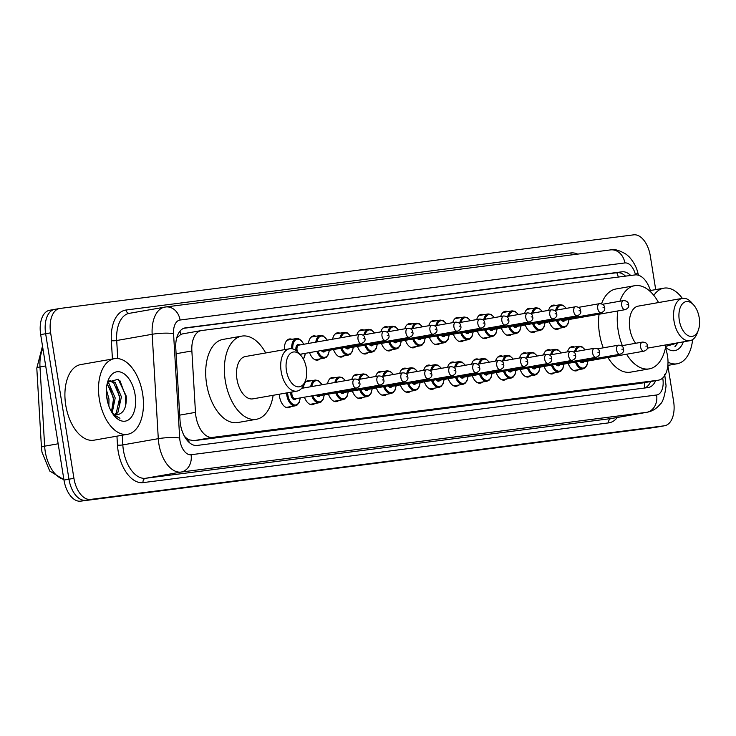 <?xml version="1.0" encoding="UTF-8"?>
<svg xmlns="http://www.w3.org/2000/svg" width="736" height="736" viewBox="0 0 736 736"><rect width="100%" height="100%" fill="white"/><g stroke="black" fill="none" stroke-linecap="round" stroke-linejoin="round"><path stroke-width="1.1" d="M284.39 349.683A12.282 6.974 -100 0 1 289.432 338.992A12.282 6.974 -100 0 1 291.953 339.324M308.458 343.445A12.282 6.974 -100 0 1 313.398 335.91A12.282 6.974 -100 0 1 315.919 336.251M332.608 339.204A12.282 6.974 -100 0 1 337.373 332.838A12.282 6.974 -100 0 1 339.894 333.178M356.85 334.954A12.282 6.974 -100 0 1 361.339 329.765A12.282 6.974 -100 0 1 363.86 330.096M380.825 331.881A12.282 6.974 -100 0 1 385.305 326.692A12.282 6.974 -100 0 1 387.835 327.023M404.791 328.799A12.282 6.974 -100 0 1 409.28 323.61A12.282 6.974 -100 0 1 411.801 323.95M428.757 325.726A12.282 6.974 -100 0 1 433.246 320.537A12.282 6.974 -100 0 1 435.776 320.878M452.732 322.653A12.282 6.974 -100 0 1 457.222 317.464A12.282 6.974 -100 0 1 459.742 317.796M476.698 319.58A12.282 6.974 -100 0 1 481.188 314.382A12.282 6.974 -100 0 1 483.708 314.723M500.673 316.498A12.282 6.974 -100 0 1 505.163 311.31A12.282 6.974 -100 0 1 507.684 311.65M524.639 313.426A12.282 6.974 -100 0 1 529.129 308.237A12.282 6.974 -100 0 1 531.65 308.568M548.605 310.353A12.282 6.974 -100 0 1 553.095 305.155A12.282 6.974 -100 0 1 555.625 305.495M351.762 379.537A12.282 6.974 -100 0 1 356.252 374.348A12.282 6.974 -100 0 1 358.772 374.679M375.728 376.464A12.282 6.974 -100 0 1 380.218 371.266A12.282 6.974 -100 0 1 382.738 371.606M399.703 373.382A12.282 6.974 -100 0 1 404.193 368.193A12.282 6.974 -100 0 1 406.714 368.534M423.669 370.309A12.282 6.974 -100 0 1 428.159 365.12A12.282 6.974 -100 0 1 430.68 365.452M327.511 383.787A12.282 6.974 -100 0 1 332.276 377.421A12.282 6.974 -100 0 1 334.806 377.761M290.84 406.594A12.282 6.974 -100 0 1 288.586 407.762A12.282 6.974 -100 0 1 279.542 396.557A12.282 6.974 -100 0 1 279.294 394.22M303.361 388.028A12.282 6.974 -100 0 1 308.31 380.494A12.282 6.974 -100 0 1 310.831 380.834M447.635 367.236A12.282 6.974 -100 0 1 452.125 362.038A12.282 6.974 -100 0 1 454.655 362.379M471.61 364.154A12.282 6.974 -100 0 1 476.1 358.966A12.282 6.974 -100 0 1 478.621 359.306M495.576 361.082A12.282 6.974 -100 0 1 500.066 355.893A12.282 6.974 -100 0 1 502.587 356.224M519.552 358.009A12.282 6.974 -100 0 1 524.041 352.82A12.282 6.974 -100 0 1 526.562 353.151M543.518 354.927A12.282 6.974 -100 0 1 548.007 349.738A12.282 6.974 -100 0 1 550.528 350.078M567.493 351.854A12.282 6.974 -100 0 1 571.973 346.665A12.282 6.974 -100 0 1 574.503 347.006M650.863 292.091L650.854 292.063A23.028 13.073 80 0 0 635.067 274.914L201.636 330.528A23.028 13.073 80 0 0 201.296 330.584A23.028 13.073 80 0 0 191.866 350.952L195.472 412.362A23.028 13.073 80 0 0 195.905 416.337A23.028 13.073 80 0 0 212.529 437.405L658.159 380.227A23.028 13.073 80 0 0 658.499 380.172A23.028 13.073 80 0 0 666.669 351.9L665.519 347.548M185.757 438.481A7.673 4.361 80 0 0 188.72 439.797L188.95 439.76A23.028 13.073 -100 0 1 184.267 435.997M201.296 330.584L182.583 333.868L180.844 334.392L176.723 337.898M188.95 439.76L193.816 440.689L640.127 383.392M319.902 358.938A12.282 6.974 -100 0 1 317.648 360.106A12.282 6.974 -100 0 1 309.543 352.608M343.868 355.856A12.282 6.974 -100 0 1 341.614 357.034A12.282 6.974 -100 0 1 333.509 349.536M367.844 352.783A12.282 6.974 -100 0 1 365.58 353.961A12.282 6.974 -100 0 1 357.484 346.454M391.81 349.71A12.282 6.974 -100 0 1 389.556 350.879A12.282 6.974 -100 0 1 381.45 343.381M415.785 346.628A12.282 6.974 -100 0 1 413.522 347.806A12.282 6.974 -100 0 1 405.416 340.308M439.751 343.556A12.282 6.974 -100 0 1 437.497 344.733A12.282 6.974 -100 0 1 429.392 337.226M463.726 340.483A12.282 6.974 -100 0 1 461.463 341.66A12.282 6.974 -100 0 1 453.358 334.153M487.692 337.401A12.282 6.974 -100 0 1 485.438 338.578A12.282 6.974 -100 0 1 477.333 331.08M511.658 334.328A12.282 6.974 -100 0 1 509.404 335.506A12.282 6.974 -100 0 1 501.299 328.008M535.633 331.255A12.282 6.974 -100 0 1 533.37 332.433A12.282 6.974 -100 0 1 525.265 324.926M559.599 328.182A12.282 6.974 -100 0 1 557.345 329.351A12.282 6.974 -100 0 1 549.24 321.853M314.815 403.512A12.282 6.974 -100 0 1 312.552 404.69A12.282 6.974 -100 0 1 304.446 397.192M338.781 400.439A12.282 6.974 -100 0 1 336.527 401.617A12.282 6.974 -100 0 1 328.422 394.11M362.756 397.366A12.282 6.974 -100 0 1 360.493 398.544A12.282 6.974 -100 0 1 352.388 391.037M386.722 394.284A12.282 6.974 -100 0 1 384.468 395.462A12.282 6.974 -100 0 1 376.363 387.964M410.688 391.212A12.282 6.974 -100 0 1 408.434 392.389A12.282 6.974 -100 0 1 400.329 384.882M434.663 388.139A12.282 6.974 -100 0 1 432.4 389.316A12.282 6.974 -100 0 1 424.295 381.809M458.629 385.066A12.282 6.974 -100 0 1 456.375 386.234A12.282 6.974 -100 0 1 448.27 378.736M482.604 381.984A12.282 6.974 -100 0 1 480.341 383.162A12.282 6.974 -100 0 1 472.236 375.664M506.57 378.911A12.282 6.974 -100 0 1 504.316 380.089A12.282 6.974 -100 0 1 496.211 372.582M530.546 375.838A12.282 6.974 -100 0 1 528.282 377.007A12.282 6.974 -100 0 1 520.177 369.509M554.512 372.756A12.282 6.974 -100 0 1 552.258 373.934A12.282 6.974 -100 0 1 544.152 366.436M578.478 369.684A12.282 6.974 -100 0 1 576.224 370.861A12.282 6.974 -100 0 1 568.118 363.354M630.688 275.476A23.028 13.073 80 0 0 622.058 271.814L185.564 327.824A23.028 13.073 80 0 0 185.224 327.879A23.028 13.073 80 0 0 175.784 348.248L180.026 420.403A23.028 13.073 80 0 0 180.458 424.378A23.028 13.073 80 0 0 197.082 445.446L647.919 387.596A23.028 13.073 80 0 0 648.26 387.55A23.028 13.073 80 0 0 655.656 380.678M692.631 339.581A38.382 21.795 -100 0 1 677.102 363.786L667.837 365.406L673.615 401.405A23.028 13.073 -100 0 1 664.608 425.748A23.028 13.073 -100 0 1 664.277 425.804L90.556 499.413A23.028 13.073 -100 0 1 73.931 478.345L50.628 332.847A23.028 13.073 -100 0 1 59.625 308.504A23.028 13.073 -100 0 1 59.966 308.448L633.687 234.839A23.028 13.073 -100 0 1 650.302 255.907L655.702 289.598M654.994 427.432A23.028 13.073 -100 0 1 654.654 427.496A23.028 13.073 -100 0 1 654.313 427.552L80.601 501.161A23.028 13.073 -100 0 1 63.977 480.093L40.673 334.595L45.65 333.721A23.028 13.073 -100 0 1 54.648 309.378A23.028 13.073 -100 0 1 54.988 309.322A23.028 13.073 -100 0 0 54.648 309.378A23.028 13.073 -100 0 0 45.65 333.721L68.954 479.219L45.65 333.721L50.628 332.847M80.601 501.161L85.578 500.287A23.028 13.073 -100 0 1 68.954 479.219A23.028 13.073 -100 0 0 85.578 500.287L659.29 426.678L90.556 499.413M659.971 426.558A23.028 13.073 -100 0 1 659.631 426.622A23.028 13.073 -100 0 1 659.29 426.678A23.028 13.073 -100 0 0 659.631 426.622L664.608 425.748M650.679 381.552A23.028 13.073 -100 0 1 644.745 388.01M183.752 328.293L617.072 272.688A23.028 13.073 -100 0 1 625.499 276.147M40.673 334.595A23.028 13.073 -100 0 1 49.671 310.252A23.028 13.073 -100 0 1 50.011 310.196M142.618 393.705A38.382 21.795 -100 0 1 127.613 434.286A38.382 21.795 -100 0 1 99.351 399.262A38.382 21.795 -100 0 1 114.347 358.68A38.382 21.795 -100 0 1 142.618 393.705M127.613 434.286L94.006 440.183A38.382 21.795 -100 0 1 65.743 405.159A38.382 21.795 -100 0 1 80.739 364.578L114.347 358.68M106.876 398.296A25.033 14.214 -100 0 1 108.192 380.328A25.033 14.214 -100 0 1 122.71 372.95A25.033 14.214 -100 0 1 135.093 394.671A25.033 14.214 -100 0 1 130.327 418.333A25.033 14.214 -100 0 1 114.457 416.024A25.033 14.214 -100 0 1 106.876 398.296M112.249 413.043A17.351 9.853 -100 0 0 117.502 414.708C123.906 413.181 126.813 406.971 126.215 396.06L118.238 379.242L107.603 382.223M114.678 414.377L116.325 412.786L119.876 397.136L113.648 382.748L109.462 380.954M115.478 414.607L117.88 412.51L121.431 396.86L115.202 382.472L110.234 380.751L107.677 382.076M111.486 411.774L113.648 398.231L107.189 383.649M112.176 412.914L115.202 397.955L108.974 383.566L107.474 382.518M107.585 401.792L106.407 394.054M108.864 406.051L108.983 399.05L106.38 389.611M113.464 414.791L119.959 418.241L113.142 414.322M106.941 398.691L106.748 397.422M113.261 406.741L113.27 398.406L109.949 386.823M119.48 405.646L119.49 397.311L116.178 385.738M125.414 406.438L125.718 396.226L119.931 380.705M306.342 368.12A17.655 10.028 -100 0 1 305.403 380.788A17.655 10.028 -100 0 1 295.164 385.995A17.655 10.028 -100 0 1 286.433 370.677A17.655 10.028 -100 0 1 289.8 353.988A17.655 10.028 -100 0 1 300.987 355.617A17.655 10.028 -100 0 1 306.342 368.12M305.403 380.788L304.253 383.815A21.491 12.208 -100 0 1 296.985 391.11A21.491 12.208 -100 0 1 281.161 371.496A21.491 12.208 -100 0 1 289.561 348.772A21.491 12.208 -100 0 1 298.88 353.16L300.987 355.617M289.561 348.772L245.373 356.528A21.491 12.208 80 0 0 236.974 379.252A21.491 12.208 80 0 0 252.798 398.866L296.985 391.11M273.13 395.306A42.219 23.975 -100 0 1 256.386 419.281A42.219 23.975 -100 0 1 225.29 380.751A42.219 23.975 -100 0 1 241.785 336.113A42.219 23.975 -100 0 1 265.696 352.958M256.386 419.281L237.71 422.556A42.219 23.975 -100 0 1 206.614 384.026A42.219 23.975 -100 0 1 223.118 339.388L241.785 336.113M699.2 317.713A17.655 10.028 -100 0 1 698.271 330.381A17.655 10.028 -100 0 1 688.031 335.588A17.655 10.028 -100 0 1 679.3 320.27A17.655 10.028 -100 0 1 682.658 303.582A17.655 10.028 -100 0 1 693.855 305.201A17.655 10.028 -100 0 1 699.2 317.713M698.271 330.381L697.121 333.408A21.491 12.208 -100 0 1 689.853 340.704A21.491 12.208 -100 0 1 674.02 321.089A21.491 12.208 -100 0 1 682.419 298.365A21.491 12.208 -100 0 1 691.739 302.754L693.855 305.201M682.419 298.365L638.232 306.121A21.491 12.208 80 0 0 629.832 328.845A21.491 12.208 80 0 0 635.692 343.28M665.988 344.89A42.219 23.975 -100 0 1 649.244 368.874A42.219 23.975 -100 0 1 626.603 354.228M622.343 345.626A42.219 23.975 -100 0 1 618.148 330.344A42.219 23.975 -100 0 1 617.734 310.969M649.244 368.874L630.577 372.149A42.219 23.975 -100 0 1 607.927 357.503M603.253 347.843A42.219 23.975 -100 0 1 599.481 333.62A42.219 23.975 -100 0 1 599.058 314.244M619.951 301.226A42.219 23.975 -100 0 1 634.653 285.706A42.219 23.975 -100 0 1 658.554 302.551M601.524 303.812A42.219 23.975 -100 0 1 615.977 288.981L634.653 285.706M677.102 363.786A38.382 21.795 -100 0 1 668.003 362.149M683.367 341.844A25.033 14.214 -100 0 1 665.583 347.217M665.74 346.389L678.877 342.636M653.826 295.366A38.382 21.795 -100 0 1 663.835 288.172A38.382 21.795 -100 0 1 682.355 298.374M674.912 346.72L678.049 342.783M179.713 415.132L195.472 412.362M188.72 439.797A23.028 18.952 82.7 0 1 189.014 442.318M179.98 331.163A23.028 18.952 82.7 0 1 180.844 334.392M616.805 272.725A23.028 18.952 82.7 0 1 618.295 277.067M644.313 382.665A23.028 18.952 82.7 0 1 644.396 388.056M193.816 440.689L212.529 437.405M176.106 353.722L191.866 350.952M639.446 383.511L658.159 380.227M635.527 274.868L635.398 274.381A15.355 8.722 80 0 0 624.873 262.945L180.072 320.022A15.355 8.722 80 0 0 173.558 333.638L179.685 438.03A15.355 8.722 80 0 0 179.98 440.68A15.355 8.722 80 0 0 191.056 454.728L656.613 394.993A15.355 8.722 80 0 0 662.832 378.727A15.355 8.722 80 0 0 662.713 377.991M656.613 394.993A15.355 12.632 -97.3 0 1 646.594 412.335L181.038 472.07A30.71 17.434 -100 0 1 158.875 443.974A30.71 17.434 -100 0 1 158.295 438.674L122.82 444.903A30.71 17.434 80 0 0 123.4 450.202A30.71 17.434 80 0 0 145.562 478.29L611.119 418.554A30.71 17.434 80 0 0 611.57 418.49L647.045 412.261A30.71 17.434 -100 0 1 646.594 412.335L611.119 418.554A3.836 3.156 82.7 0 0 608.608 422.887L143.06 482.623A3.836 3.156 82.7 0 1 145.562 478.29L181.038 472.07A15.355 12.632 -97.3 0 0 191.056 454.728M143.06 482.623A34.546 19.614 -100 0 1 118.128 451.021A34.546 19.614 -100 0 1 117.475 445.059L116.95 436.154M112.424 359.012L111.348 340.667A34.546 19.614 -100 0 1 126.003 310.031L570.805 252.954A34.546 19.614 -100 0 1 577.686 254.113M617.311 417.478A34.546 19.614 -100 0 1 608.608 422.887M73.931 478.345L63.977 480.093M664.277 425.804L654.313 427.552M179.685 438.03A15.355 2.521 176.6 0 0 158.295 438.674L152.168 334.282L116.693 340.51L117.751 358.552M173.558 333.638A15.355 2.521 176.6 0 0 152.168 334.282A30.71 17.434 -100 0 1 164.744 307.114A30.71 17.434 -100 0 1 165.195 307.05A15.355 12.632 -97.3 0 1 165.674 306.976L129.269 313.343A30.71 17.434 80 0 0 116.693 340.51A3.836 0.626 -3.4 0 1 111.348 340.667M122.259 435.224L122.82 444.903A3.836 0.626 -3.4 0 1 117.475 445.059M571.605 254.895A3.836 3.156 82.7 0 1 570.805 252.954M129.49 313.306A3.836 3.156 82.7 0 1 126.003 310.031M638.48 275.236L637.799 272.642A15.355 1.868 165.2 0 1 635.398 274.381M624.873 262.945A15.355 12.632 -97.3 0 0 610.475 249.909L165.674 306.976A15.355 12.632 -97.3 0 1 180.072 320.022M184.883 327.943L185.564 327.824M617.072 272.688L622.058 271.814M42.9 348.514A30.71 17.434 80 0 0 39.992 366.951L44.648 446.163A30.71 17.434 80 0 0 45.227 451.462A30.71 17.434 80 0 0 63.866 479.394M63.903 479.66L49.744 471.049L41.97 452.116L41.455 447.387A7.673 1.26 176.6 0 1 44.648 446.163L58.162 443.79M45.696 365.948L39.992 366.951A7.673 1.26 176.6 0 0 36.8 368.166L42.504 346.03M286.065 407.431L295.302 405.812A11.518 6.541 -100 0 1 286.819 395.296A11.518 6.541 -100 0 1 286.58 392.941M287.647 392.757A10.746 6.1 80 0 0 287.877 395.131A10.746 6.1 80 0 0 294.345 404.901A10.746 6.1 80 0 0 300.159 397.946M296.277 398.627A5.373 3.054 -100 0 1 293.222 399.197A5.373 3.054 -100 0 1 290.904 394.744A5.373 3.054 -100 0 1 290.858 392.187M291.99 391.994A4.609 2.613 80 0 0 291.953 394.579A4.609 2.613 80 0 0 295.348 398.783L356.344 388.084A4.609 2.613 -100 0 1 352.949 383.879A4.609 2.613 -100 0 1 354.752 379.012C358.046 379.068 359.72 380.356 359.766 382.886C360.557 385.103 359.407 386.842 356.344 388.084M359.085 382.95L358.22 383.06L359.085 382.95M310.702 386.74A11.518 6.541 -100 0 1 315.284 380.052L318.228 380.53L322.175 384.726M322 384.753A10.746 6.1 80 0 0 311.825 386.538M320.243 395.545A5.373 3.054 -100 0 1 316.222 395.122M317.446 394.91A4.609 2.613 80 0 0 319.323 395.71L380.31 385.011A4.609 2.613 -100 0 1 376.915 380.806A4.609 2.613 -100 0 1 378.718 375.94C382.021 375.995 383.695 377.283 383.741 379.813C384.523 382.03 383.382 383.76 380.31 385.011M383.06 379.868L382.196 379.978L383.06 379.868M310.031 404.358L319.268 402.73A11.518 6.541 -100 0 1 311.742 395.913M312.818 395.72A10.746 6.1 80 0 0 319.415 401.911A10.746 6.1 80 0 0 324.125 394.864M334.88 382.499A11.518 6.541 -100 0 1 339.259 376.979L342.194 377.458L345.534 380.632M345.331 380.659A10.746 6.1 80 0 0 336.048 382.288M344.218 392.472A5.373 3.054 -100 0 1 340.188 392.049M341.421 391.828A4.609 2.613 80 0 0 343.289 392.638L404.285 381.929A4.609 2.613 -100 0 1 400.89 377.734A4.609 2.613 -100 0 1 402.693 372.858C405.987 372.913 407.661 374.21 407.707 376.731C408.489 378.957 407.348 380.687 404.285 381.929M407.026 376.795L406.162 376.906L407.026 376.795M334.006 401.276L343.234 399.657A11.518 6.541 -100 0 1 335.717 392.831M336.794 392.647A10.746 6.1 80 0 0 343.39 398.838A10.746 6.1 80 0 0 348.1 391.791M358.855 379.417A11.518 6.541 -100 0 1 363.225 373.897L366.169 374.385L369.509 377.55M369.297 377.586A10.746 6.1 80 0 0 360.024 379.215M368.184 389.399A5.373 3.054 -100 0 1 364.164 388.976M365.387 388.755A4.609 2.613 80 0 0 367.255 389.556L428.251 378.856A4.609 2.613 -100 0 1 424.856 374.652A4.609 2.613 -100 0 1 426.659 369.785C429.962 369.84 431.627 371.128 431.673 373.658C432.464 375.875 431.324 377.614 428.251 378.856M431.002 373.722L430.137 373.833L431.002 373.722M357.972 398.204L367.209 396.584A11.518 6.541 -100 0 1 359.683 389.758M360.76 389.565A10.746 6.1 80 0 0 367.356 395.756A10.746 6.1 80 0 0 372.066 388.718M382.821 376.344A11.518 6.541 -100 0 1 387.2 370.824L390.135 371.303L393.475 374.477M393.272 374.514A10.746 6.1 80 0 0 383.99 376.142M392.15 386.317A5.373 3.054 -100 0 1 388.13 385.894M389.353 385.682A4.609 2.613 80 0 0 391.23 386.483L452.217 375.783A4.609 2.613 -100 0 1 448.831 371.579A4.609 2.613 -100 0 1 450.625 366.712C453.928 366.767 455.602 368.055 455.648 370.585C456.43 372.802 455.29 374.532 452.217 375.783M454.968 370.64L454.103 370.751L454.968 370.64M381.938 395.131L391.175 393.502A11.518 6.541 -100 0 1 383.658 386.685M384.726 386.492A10.746 6.1 80 0 0 391.331 392.684A10.746 6.1 80 0 0 396.032 385.636M406.796 373.272A11.518 6.541 -100 0 1 411.166 367.752L414.101 368.23L417.45 371.404M417.238 371.441A10.746 6.1 80 0 0 407.956 373.069M416.125 383.244A5.373 3.054 -100 0 1 412.096 382.821M413.328 382.61A4.609 2.613 80 0 0 415.196 383.41L476.192 372.71A4.609 2.613 -100 0 1 472.797 368.506A4.609 2.613 -100 0 1 474.6 363.63C477.894 363.685 479.568 364.982 479.614 367.503C480.406 369.73 479.265 371.459 476.192 372.71M478.943 367.568L478.078 367.678L478.943 367.568M405.913 392.049L415.15 390.43A11.518 6.541 -100 0 1 407.624 383.603M408.701 383.419A10.746 6.1 80 0 0 415.297 389.611A10.746 6.1 80 0 0 420.008 382.564M430.762 370.19A11.518 6.541 -100 0 1 435.142 364.67L438.076 365.157L441.416 368.322M441.204 368.359A10.746 6.1 80 0 0 431.931 369.987M440.091 380.172A5.373 3.054 -100 0 1 436.071 379.748M437.294 379.528A4.609 2.613 80 0 0 439.171 380.328L500.158 369.628A4.609 2.613 -100 0 1 496.772 365.424A4.609 2.613 -100 0 1 498.566 360.557C501.869 360.612 503.544 361.9 503.59 364.43C504.372 366.648 503.231 368.386 500.158 369.628M502.909 364.495L502.044 364.605L502.909 364.495M429.879 388.976L439.116 387.357A11.518 6.541 -100 0 1 431.59 380.53M432.667 380.346A10.746 6.1 80 0 0 439.272 386.529A10.746 6.1 80 0 0 443.974 379.491M454.728 367.117A11.518 6.541 -100 0 1 459.108 361.597L462.042 362.075L465.382 365.249M465.18 365.286A10.746 6.1 80 0 0 455.897 366.914M464.066 377.099A5.373 3.054 -100 0 1 460.037 376.666M461.27 376.455A4.609 2.613 80 0 0 463.137 377.255L524.133 366.556A4.609 2.613 -100 0 1 520.738 362.351A4.609 2.613 -100 0 1 522.542 357.484C525.835 357.54 527.51 358.828 527.556 361.358C528.347 363.575 527.197 365.304 524.133 366.556M526.875 361.413L526.01 361.532L526.875 361.413M453.854 385.903L463.091 384.284A11.518 6.541 -100 0 1 455.566 377.458M456.642 377.264A10.746 6.1 80 0 0 463.238 383.456A10.746 6.1 80 0 0 467.949 376.409M478.704 364.044A11.518 6.541 -100 0 1 483.074 358.524L486.018 359.002L489.357 362.176M489.146 362.213A10.746 6.1 80 0 0 479.872 363.842M488.032 374.017A5.373 3.054 -100 0 1 484.012 373.594M485.236 373.382A4.609 2.613 80 0 0 487.103 374.182L548.099 363.483A4.609 2.613 -100 0 1 544.704 359.278A4.609 2.613 -100 0 1 546.508 354.402C549.81 354.458 551.476 355.755 551.531 358.285C552.313 360.502 551.172 362.232 548.099 363.483M550.85 358.34L549.985 358.45L550.85 358.34M477.82 382.821L487.057 381.202A11.518 6.541 -100 0 1 479.532 374.376M480.608 374.192A10.746 6.1 80 0 0 487.204 380.383A10.746 6.1 80 0 0 491.915 373.336M502.67 360.971A11.518 6.541 -100 0 1 507.049 355.442L509.984 355.93L513.323 359.094M513.121 359.131A10.746 6.1 80 0 0 503.838 360.76M512.008 370.944A5.373 3.054 -100 0 1 507.978 370.521M509.202 370.3A4.609 2.613 80 0 0 511.078 371.11L572.065 360.401A4.609 2.613 -100 0 1 568.68 356.196A4.609 2.613 -100 0 1 570.474 351.33C573.776 351.385 575.451 352.682 575.497 355.203C576.279 357.42 575.138 359.159 572.065 360.401M574.816 355.267L573.951 355.378L574.816 355.267M501.786 379.748L511.023 378.129A11.518 6.541 -100 0 1 503.507 371.303M504.574 371.119A10.746 6.1 80 0 0 511.18 377.31A10.746 6.1 80 0 0 515.89 370.263M526.645 357.889A11.518 6.541 -100 0 1 531.015 352.369L533.95 352.848L537.298 356.022M537.087 356.058A10.746 6.1 80 0 0 527.804 357.687M535.974 367.871A5.373 3.054 -100 0 1 531.953 367.448M533.177 367.227A4.609 2.613 80 0 0 535.044 368.028L596.04 357.328A4.609 2.613 -100 0 1 592.646 353.124A4.609 2.613 -100 0 1 594.449 348.257C597.742 348.312 599.417 349.6 599.463 352.13C600.254 354.347 599.113 356.086 596.04 357.328M598.791 352.194L597.926 352.305L598.791 352.194M525.762 376.676L534.998 375.056A11.518 6.541 -100 0 1 527.473 368.23M528.549 368.037A10.746 6.1 80 0 0 535.146 374.228A10.746 6.1 80 0 0 539.856 367.19M550.611 354.816A11.518 6.541 -100 0 1 554.99 349.296L557.925 349.775L561.264 352.949M561.062 352.986A10.746 6.1 80 0 0 551.779 354.614M559.94 364.789A5.373 3.054 -100 0 1 555.919 364.366M557.143 364.154A4.609 2.613 80 0 0 559.02 364.955L620.006 354.255A4.609 2.613 -100 0 1 616.621 350.051A4.609 2.613 -100 0 1 618.415 345.184C621.718 345.239 623.392 346.527 623.438 349.057C624.22 351.274 623.079 353.004 620.006 354.255M622.757 349.112L621.892 349.223L622.757 349.112M549.728 373.603L558.964 371.974A11.518 6.541 -100 0 1 551.439 365.157M552.515 364.964A10.746 6.1 80 0 0 559.121 371.156A10.746 6.1 80 0 0 563.822 364.108M574.586 351.744A11.518 6.541 -100 0 1 578.956 346.224L581.891 346.702L585.23 349.876M585.028 349.904A10.746 6.1 80 0 0 575.745 351.532M583.915 361.716A5.373 3.054 -100 0 1 579.885 361.293M581.118 361.082A4.609 2.613 80 0 0 582.986 361.882L643.982 351.173A4.609 2.613 -100 0 1 640.587 346.978A4.609 2.613 -100 0 1 642.39 342.102C645.684 342.157 647.358 343.454 647.404 345.975C648.195 348.202 647.045 349.931 643.982 351.173M646.723 346.04L645.858 346.15L646.723 346.04M573.703 370.521L582.94 368.902A11.518 6.541 -100 0 1 575.414 362.075M576.49 361.891A10.746 6.1 80 0 0 583.087 368.083A10.746 6.1 80 0 0 587.797 361.036M303.25 358.91A10.746 6.1 80 0 0 305.247 353.363M296.065 350.548A5.373 3.054 -100 0 1 295.992 350.161A5.373 3.054 -100 0 1 299.773 344.972M359.84 334.429C362.995 334.576 364.67 335.864 364.854 338.302C365.645 340.52 364.504 342.258 361.431 343.5A4.609 2.613 -100 0 1 358.036 339.296A4.609 2.613 -100 0 1 359.84 334.429L298.844 345.129A4.609 2.613 80 0 0 297.05 350.005A4.609 2.613 80 0 0 297.546 351.771M363.317 338.477L364.182 338.367L363.317 338.477M299.745 354.163A4.609 2.613 80 0 0 300.435 354.2L361.431 343.5M291.695 348.726A11.518 6.541 -100 0 1 296.406 338.542L287.169 340.17M301.364 354.044A5.373 3.054 -100 0 1 300.398 354.927M303.655 344.292A10.746 6.1 80 0 0 296.387 339.425A10.746 6.1 80 0 0 292.781 348.947M329.378 350.253L328.274 354.743L326.296 357.291L324.355 358.156A11.518 6.541 -100 0 1 316.839 351.33M317.906 351.136A10.746 6.1 80 0 0 324.512 357.328A10.746 6.1 80 0 0 329.222 350.281M383.806 331.356C386.961 331.504 388.636 332.792 388.829 335.23C389.611 337.447 388.47 339.176 385.397 340.428A4.609 2.613 -100 0 1 382.012 336.223A4.609 2.613 -100 0 1 383.806 331.356L362.802 335.036M387.283 335.404L388.148 335.285L387.283 335.404M322.534 350.327A4.609 2.613 80 0 0 324.41 351.127L385.397 340.428M315.79 342.157A11.518 6.541 -100 0 1 320.381 335.469L311.144 337.088M325.33 350.971A5.373 3.054 -100 0 1 321.31 350.538M327.088 340.179A10.746 6.1 80 0 0 316.912 341.964M353.344 347.18L352.24 351.661L350.262 354.218L348.33 355.074A11.518 6.541 -100 0 1 340.805 348.248M341.881 348.064A10.746 6.1 80 0 0 348.478 354.255A10.746 6.1 80 0 0 353.188 347.208M407.781 328.274C410.936 328.422 412.611 329.719 412.795 332.157C413.586 334.374 412.445 336.104 409.372 337.355A4.609 2.613 -100 0 1 405.978 333.15A4.609 2.613 -100 0 1 407.781 328.274L386.777 331.964M411.258 332.322L412.123 332.212L411.258 332.322M346.509 347.254A4.609 2.613 80 0 0 348.376 348.054L409.372 337.355M339.977 337.916A11.518 6.541 -100 0 1 344.347 332.396L335.11 334.015M349.306 347.889A5.373 3.054 -100 0 1 345.276 347.466M350.419 336.085A10.746 6.1 80 0 0 341.136 337.714M377.32 344.108L376.206 348.588L374.228 351.146L372.296 352.001A11.518 6.541 -100 0 1 364.771 345.175M365.847 344.991A10.746 6.1 80 0 0 372.453 351.182A10.746 6.1 80 0 0 377.154 344.135M431.747 325.202C434.902 325.349 436.577 326.637 436.77 329.075C437.552 331.292 436.411 333.031 433.338 334.273A4.609 2.613 -100 0 1 429.953 330.068A4.609 2.613 -100 0 1 431.747 325.202L410.743 328.891M435.224 329.25L436.089 329.139L435.224 329.25M370.475 344.172A4.609 2.613 80 0 0 372.352 344.982L433.338 334.273M363.943 334.843A11.518 6.541 -100 0 1 368.322 329.314L359.085 330.942M373.272 344.816A5.373 3.054 -100 0 1 369.251 344.393M374.394 333.003A10.746 6.1 80 0 0 365.111 334.632M401.286 341.035L400.182 345.515L398.204 348.064L396.272 348.928A11.518 6.541 -100 0 1 388.746 342.102M389.822 341.909A10.746 6.1 80 0 0 396.419 348.1A10.746 6.1 80 0 0 401.129 341.062M455.722 322.129C458.878 322.276 460.552 323.564 460.736 326.002C461.527 328.219 460.377 329.958 457.314 331.2A4.609 2.613 -100 0 1 453.919 326.996A4.609 2.613 -100 0 1 455.722 322.129L434.709 325.809M459.19 326.177L460.055 326.066L459.19 326.177M394.45 341.099A4.609 2.613 80 0 0 396.318 341.9L457.314 331.2M387.918 331.761A11.518 6.541 -100 0 1 392.288 326.241L383.051 327.86M397.247 341.743A5.373 3.054 -100 0 1 393.217 341.32M398.36 329.93A10.746 6.1 80 0 0 389.077 331.559M425.261 337.953L424.148 342.433L422.17 344.991L420.238 345.846A11.518 6.541 -100 0 1 412.712 339.029M413.788 338.836A10.746 6.1 80 0 0 420.385 345.028A10.746 6.1 80 0 0 425.095 337.98M479.688 319.056C482.844 319.194 484.518 320.491 484.711 322.929C485.493 325.146 484.352 326.876 481.28 328.127A4.609 2.613 -100 0 1 477.885 323.923A4.609 2.613 -100 0 1 479.688 319.056L458.684 322.736M483.166 323.095L484.03 322.984L483.166 323.095M418.416 338.026A4.609 2.613 80 0 0 420.293 338.827L481.28 328.127M411.884 328.688A11.518 6.541 -100 0 1 416.254 323.168L407.017 324.788M421.213 338.661A5.373 3.054 -100 0 1 417.192 338.238M422.326 326.858A10.746 6.1 80 0 0 413.052 328.486M449.227 334.88L448.123 339.36L446.145 341.918L444.204 342.774A11.518 6.541 -100 0 1 436.687 335.947M437.764 335.763A10.746 6.1 80 0 0 444.36 341.955A10.746 6.1 80 0 0 449.07 334.908M503.654 315.974C506.819 316.121 508.484 317.418 508.677 319.847C509.459 322.074 508.318 323.803 505.255 325.045A4.609 2.613 -100 0 1 501.86 320.85A4.609 2.613 -100 0 1 503.654 315.974L482.65 319.663M507.132 320.022L507.996 319.912L507.132 320.022M442.391 334.954A4.609 2.613 80 0 0 444.259 335.754L505.255 325.045M435.85 325.616A11.518 6.541 -100 0 1 440.229 320.096L430.992 321.715M445.188 335.588A5.373 3.054 -100 0 1 441.158 335.165M446.301 323.776A10.746 6.1 80 0 0 437.018 325.404M473.193 331.807L472.089 336.288L470.111 338.836L468.179 339.701A11.518 6.541 -100 0 1 460.653 332.874M461.73 332.681A10.746 6.1 80 0 0 468.326 338.873A10.746 6.1 80 0 0 473.036 331.835M527.629 312.901C530.785 313.048 532.459 314.336 532.643 316.774C533.434 318.992 532.294 320.73 529.221 321.972A4.609 2.613 -100 0 1 525.826 317.768A4.609 2.613 -100 0 1 527.629 312.901L506.626 316.59M531.107 316.949L531.972 316.839L531.107 316.949M466.357 331.872A4.609 2.613 80 0 0 468.225 332.672L529.221 321.972M459.825 322.534A11.518 6.541 -100 0 1 464.195 317.014L454.958 318.633M469.154 332.516A5.373 3.054 -100 0 1 465.134 332.092M470.267 320.703A10.746 6.1 80 0 0 460.994 322.331M497.168 328.725L496.064 333.206L494.086 335.763L492.145 336.619A11.518 6.541 -100 0 1 484.628 329.802M485.696 329.608A10.746 6.1 80 0 0 492.301 335.8A10.746 6.1 80 0 0 497.002 328.753M551.595 309.828C554.751 309.976 556.425 311.264 556.618 313.702C557.4 315.919 556.26 317.648 553.187 318.9A4.609 2.613 -100 0 1 549.801 314.695A4.609 2.613 -100 0 1 551.595 309.828L530.592 313.508M555.073 313.867L555.938 313.757L555.073 313.867M490.323 328.799A4.609 2.613 80 0 0 492.2 329.599L553.187 318.9M483.791 319.461A11.518 6.541 -100 0 1 488.17 313.941L478.934 315.56M493.12 329.434A5.373 3.054 -100 0 1 489.1 329.01M494.242 317.63A10.746 6.1 80 0 0 484.96 319.258M521.134 325.652L520.03 330.133L518.052 332.69L516.12 333.546A11.518 6.541 -100 0 1 508.594 326.72M509.671 326.536A10.746 6.1 80 0 0 516.267 332.727A10.746 6.1 80 0 0 520.978 325.68M575.57 306.746C578.726 306.894 580.4 308.191 580.584 310.62C581.376 312.846 580.226 314.576 577.162 315.827A4.609 2.613 -100 0 1 573.767 311.622A4.609 2.613 -100 0 1 575.57 306.746L554.567 310.436M579.039 310.794L579.913 310.684L579.039 310.794M514.298 325.726A4.609 2.613 80 0 0 516.166 326.526L577.162 315.827M507.766 316.388A11.518 6.541 -100 0 1 512.136 310.868L502.9 312.487M517.095 326.361A5.373 3.054 -100 0 1 513.066 325.938M518.208 314.557A10.746 6.1 80 0 0 508.926 316.186M545.109 322.58L543.996 327.06L542.018 329.618L540.086 330.473A11.518 6.541 -100 0 1 532.56 323.647M533.637 323.463A10.746 6.1 80 0 0 540.233 329.645A10.746 6.1 80 0 0 544.944 322.607M599.536 303.674C602.692 303.821 604.366 305.109 604.56 307.547C605.342 309.764 604.201 311.503 601.128 312.745A4.609 2.613 -100 0 1 597.742 308.54A4.609 2.613 -100 0 1 599.536 303.674L578.533 307.363M603.014 307.722L603.879 307.611L603.014 307.722M538.264 322.644A4.609 2.613 80 0 0 540.141 323.444L601.128 312.745M531.732 313.315A11.518 6.541 -100 0 1 536.112 307.786L526.875 309.414M541.061 323.288A5.373 3.054 -100 0 1 537.041 322.865M542.174 311.475A10.746 6.1 80 0 0 532.901 313.104M569.075 319.498L567.971 323.987L565.993 326.536L564.061 327.4A11.518 6.541 -100 0 1 556.536 320.574M557.612 320.381A10.746 6.1 80 0 0 564.208 326.572A10.746 6.1 80 0 0 568.919 319.525M623.512 300.601C626.667 300.748 628.332 302.036 628.526 304.474C629.308 306.691 628.167 308.421 625.103 309.672A4.609 2.613 -100 0 1 621.708 305.468A4.609 2.613 -100 0 1 623.512 300.601L602.499 304.281M626.98 304.649L627.845 304.529L626.98 304.649M562.24 319.571A4.609 2.613 80 0 0 564.107 320.372L625.103 309.672M555.698 310.233A11.518 6.541 -100 0 1 560.078 304.713L550.841 306.332M565.036 320.215A5.373 3.054 -100 0 1 561.007 319.783M566.15 308.402A10.746 6.1 80 0 0 556.867 310.031M639.786 383.456L658.499 380.172M647.045 412.261C652.317 411.249 656.65 408.6 660.045 404.322C662.676 402.574 664.682 396.419 666.071 385.839L664.682 374.376M59.625 308.504L49.671 310.252M637.799 272.642C637.496 271.722 636.355 264.978 629.225 256.91L626.382 254.398C619.436 250.249 614.137 248.75 610.475 249.909M41.455 447.387L36.8 368.166M654.654 427.496L659.631 426.622M689.853 340.704L647.275 348.174M663.835 288.172L650.412 290.527M354.752 379.012L301.64 388.332M295.302 405.812L297.234 404.947L299.212 402.399L300.316 397.918M378.718 375.94L357.714 379.62M315.284 380.052L306.047 381.671M319.268 402.73L321.2 401.874L323.178 399.317L324.291 394.836M402.693 372.858L381.68 376.547M339.259 376.979L330.022 378.598M343.234 399.657L345.175 398.802L347.153 396.244L348.257 391.764M426.659 369.785L405.656 373.474M363.225 373.897L353.988 375.516M367.209 396.584L369.141 395.72L371.119 393.171L372.223 388.691M450.625 366.712L429.622 370.392M387.2 370.824L377.964 372.444M391.175 393.502L393.116 392.647L395.094 390.089L396.198 385.609M474.6 363.63L453.597 367.319M411.166 367.752L401.93 369.371M415.15 390.43L417.082 389.574L419.06 387.016L420.164 382.536M498.566 360.557L477.563 364.246M435.142 364.67L425.905 366.289M439.116 387.357L441.048 386.492L443.026 383.944L444.139 379.463M522.542 357.484L501.529 361.164M459.108 361.597L449.871 363.216M463.091 384.284L465.023 383.419L467.001 380.871L468.105 376.381M546.508 354.402L525.504 358.092M483.074 358.524L473.837 360.143M487.057 381.202L488.989 380.346L490.967 377.789L492.071 373.308M570.474 351.33L549.47 355.019M507.049 355.442L497.812 357.07M511.023 378.129L512.964 377.274L514.942 374.716L516.046 370.236M594.449 348.257L573.445 351.937M531.015 352.369L521.778 353.988M534.998 375.056L536.93 374.192L538.908 371.643L540.012 367.163M618.415 345.184L597.411 348.864M554.99 349.296L545.753 350.916M558.964 371.974L560.896 371.119L562.884 368.561L563.988 364.081M642.39 342.102L621.377 345.791M578.956 346.224L569.719 347.843M582.94 368.902L584.872 368.046L586.85 365.488L587.954 361.008M303.434 359.251L305.403 353.335M303.812 344.264L301.254 340.428L298.558 338.707L296.406 338.542M324.355 358.156L315.118 359.775M327.272 340.142L323.362 335.975L320.381 335.469M348.33 355.074L339.094 356.693M350.63 336.048L347.328 332.893L344.347 332.396M372.296 352.001L363.06 353.62M374.596 332.966L371.303 329.82L368.322 329.314M396.272 348.928L387.035 350.548M398.562 329.894L395.269 326.747L392.288 326.241M420.238 345.846L411.001 347.475M422.538 326.821L419.235 323.674L416.254 323.168M444.204 342.774L434.967 344.393M446.504 323.748L443.21 320.592L440.229 320.096M468.179 339.701L458.942 341.32M470.479 320.666L467.176 317.52L464.195 317.014M492.145 336.619L482.908 338.247M494.445 317.593L491.151 314.447L488.17 313.941M516.12 333.546L506.883 335.165M518.42 314.52L515.117 311.365L512.136 310.868M540.086 330.473L530.849 332.092M542.386 311.438L539.083 308.292L536.112 307.786M564.061 327.4L554.824 329.02M566.352 308.366L563.058 305.219L560.078 304.713"/></g></svg>
